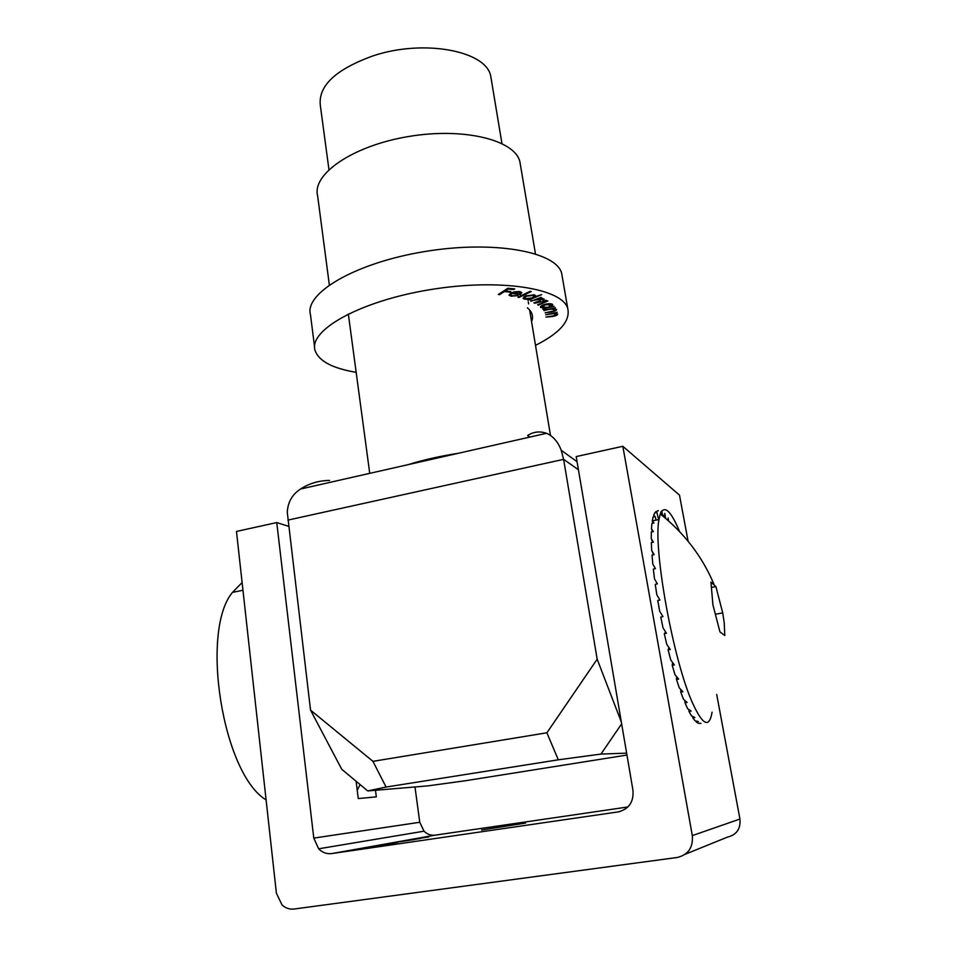 <?xml version="1.0" encoding="UTF-8"?>
<svg xmlns="http://www.w3.org/2000/svg" width="957" height="957" viewBox="0 0 957 957"><rect width="100%" height="100%" fill="white"/><g stroke="black" fill="none" stroke-linecap="round" stroke-linejoin="round"><path stroke-width="1.44" d="M383.171 844.612L394.727 842.926L383.171 844.612M397.179 842.112L408.495 840.461L397.179 842.136M404.655 840.784L420.374 838.488L404.655 840.784M413.568 839.193L428.676 836.992L413.568 839.205M525.608 823.068L481.562 830.018L525.608 823.068M627.936 806.966L435.279 835.138L331.684 853.584C326.696 854.17 322.353 852.579 318.645 848.799L313.788 838.105L276.752 522.57L236.475 531.446L276.394 893.228L282.064 904.975C285.569 908.181 289.564 909.533 294.026 909.03L677.221 857.484C688.239 854.792 693.263 847.507 692.306 835.605L622.84 446.297L679.494 495.128L688.107 541.291M622.84 446.297L576.186 456.585L632.972 790.398C633.809 801.99 628.893 809.155 618.21 811.895L331.684 853.584M409.094 840.031L419.597 838.476L409.094 840.031M414.824 839.48L398.423 841.897L414.824 839.48M396.581 842.603L384.475 844.385L396.581 842.603M377.704 845.593L389.355 843.895L377.704 845.617M276.752 522.57L288.607 526.326M692.306 835.605L739.94 819.036L716.685 694.423M375.479 790.267L376.328 796.846L358.265 798.569L356.1 781.247M313.788 838.105L419.752 822.266L414.991 786.953M419.752 822.266L424.035 831.19C427.265 834.337 431.009 835.652 435.279 835.138M739.94 819.036C740.802 828.822 736.639 834.851 727.476 837.1L685.284 854.218M416.044 838.966L412.826 839.54L416.044 838.966M404.584 840.976L411.151 839.947L404.584 841M390.779 843.452L397.562 842.375L390.779 843.452M511.875 293.368L510.56 294.923L512.055 295.689L517.988 295.605L511.194 296.227L509.04 295.187L510.727 293.141L514.579 291.813L519.759 291.562L521.864 292.639L520.058 294.708L511.875 293.368L511.756 292.651M535.286 296.634L541.698 294.612L528.42 300.163L527.486 299.888L529.125 299.206L524.292 299.134L523.048 298.285L525.56 295.892L534.389 294.923L535.561 295.725L535.286 296.634L535.047 295.187M551.615 306.419L554.115 306.312L542.775 309.207L544.294 308.286L540.502 307.197C540.466 306.108 541.973 305.139 545.035 304.29C548.756 303.465 551.316 303.536 552.715 304.493L551.615 306.419L551.471 305.558M545.681 314.781L557.237 312.341L555.192 313.178L557.668 314.195C557.189 315.32 555.251 316.109 551.878 316.576L545.897 317.09L554.055 315.666L556.268 314.231L553.086 313.597L545.681 314.781M531.554 321.6C533.671 316.516 532.259 311.91 527.331 307.795M535.501 345.357C559.678 333.203 570.432 320.966 567.776 308.668C562.668 288.296 499.506 278.044 429.657 289.732C359.76 301.192 308.704 330.189 314.997 350.178C318.525 360.933 332.246 368.325 356.171 372.333M543.959 310.618L555.383 307.687L553.517 308.597L556.615 309.53C556.376 310.606 554.617 311.432 551.316 312.018L545.119 312.831L553.302 311.037L555.156 309.649L551.435 309.111L543.875 310.128M530.896 301.299L540.944 297.388L541.638 297.759L539.772 298.369L544.186 299.062L542.894 300.378L547.871 300.988L538.324 305.116L537.619 304.745L543.432 302.843L545.968 300.941L534.616 303.202L533.922 302.855L539.389 301.048L542.296 299.015L530.8 300.737M518.969 297.448L517.893 297.22L530.166 291.299L531.243 291.538L518.969 297.448L518.861 296.754M499.674 294.624L498.322 294.493L507.868 288.248L514.746 288.918L513.789 289.54L508.275 289.002L505.284 290.964L510.787 291.49L509.842 292.1L504.339 291.574L499.674 294.624L499.53 293.703M529.963 312.066L530.836 311.611M562.333 277.195L561.663 273.307C556.316 251.559 493.334 239.968 423.987 251.667C354.568 263.127 304.051 293.452 310.487 314.817L314.602 347.068M520.5 165.417L519.866 161.637C514.806 139.878 463.344 127.054 407.897 136.636C352.379 145.954 311.862 174.306 317.616 195.778L329.34 284.911M556.113 313.286L556.292 314.339M540.573 306.623L540.729 307.544M547.99 307.388L551.328 304.888L545.418 304.745L541.937 306.982L547.99 307.388M551.148 303.836L551.328 304.888M542.547 298.309L542.894 300.378M545.837 300.211L545.968 300.941M542.164 298.273L542.296 299.015M528.312 299.553L528.42 300.163M523.898 296.79L524.292 299.134M532.271 297.938L534.245 296.096L533.276 295.438L526.47 296.203L524.568 298.01L525.513 298.692L532.271 297.938M533.145 294.684L533.276 295.438M526.374 295.581L526.47 296.203M511.062 295.414L511.194 296.227M519.914 293.823L520.058 294.708M512.904 292.902L519.687 294.014L520.357 292.962L518.766 292.112L512.904 292.902L512.808 292.28M518.658 291.442L518.766 292.112M513.67 288.811L513.789 289.54M508.155 288.272L508.275 289.002M505.129 290.031L505.284 290.964M509.722 291.383L509.842 292.1M504.183 290.653L504.339 291.574M310.535 710.118L341.757 769.308L367.727 790.925L386.078 787.049L372.943 761.341L310.535 710.118L287.279 512.246C287.866 502.102 292.268 494.362 300.51 489.039C309.219 483.405 318.908 480.534 329.579 480.45M407.933 464.707C422.838 460.018 439.646 456.202 458.379 453.271M578.423 469.743L563.613 459.348L597.168 659.206L621.344 722.045M372.943 761.341L546.902 732.787L558.302 759.81L600.948 754.08L621.655 723.863M597.168 659.206L546.902 732.787M626.955 755.049L465.772 780.685L428.054 785.864L367.727 790.925M626.632 753.147L600.948 754.08M558.302 759.81L386.078 787.049M328.945 169.604L320.344 105.533C318.023 85.927 335.656 69.347 373.242 55.793C424.202 38.758 486.611 51.008 490.762 76.297L491.36 79.898M287.878 520.118L563.613 459.348L561.233 450.292C558.075 441.919 553.182 436.248 546.555 433.294C539.82 430.973 533.504 431.703 527.606 435.495L529.867 437.074M653.619 554.725L651.705 550.526L654.133 554.629L652.016 555.048L652.794 564.032L655.401 568.661L653.32 569.068L654.504 578.901L657.399 583.914L655.246 584.32L656.825 594.775L659.923 600.051L657.758 600.458L659.684 611.248L662.962 616.643L660.797 617.05L663.022 627.912L666.443 633.283L664.278 633.666L666.754 644.324L670.295 649.504L668.13 649.899L670.773 660.055L674.386 664.912L672.221 665.294L674.984 674.709L678.633 679.099L676.479 679.47L679.279 687.892L682.915 691.72L680.762 692.078L683.525 699.316L687.114 702.474L684.985 702.833L687.652 708.718L691.145 711.135L689.028 711.482L691.528 715.908L694.902 717.535L692.796 717.87L695.081 720.777L698.311 721.578L696.229 721.913L698.239 723.265L700.931 723.384M652.674 542.332L651.262 538.683L653.44 542.176L651.346 542.595L651.705 550.526M652.471 531.733L651.454 528.743L653.404 531.554L651.322 531.972L651.262 538.683M652.949 523.168L652.267 520.895L653.978 522.953L651.92 523.371L651.454 528.743M656.119 520.13L655.15 516.541L653.117 516.959L652.267 520.895L659.002 519.543C652.901 547.918 673.202 660.785 692.665 703.263C702.869 725.442 709.34 728.409 712.068 712.175M654.062 516.756L653.655 515.249L654.851 512.785L656.873 512.378L655.581 511.875L655.76 512.605M658.392 510.631L655.581 511.875M661.359 514.854L660.785 511.887M664.29 517.259L663.943 515.141M696.098 721.052L696.229 721.913M692.629 716.47L692.796 717.87M688.849 709.568L689.028 711.482M684.841 700.5L684.985 702.833M680.738 689.459L680.762 692.078M676.623 676.695L676.479 679.47M672.639 662.591L672.221 665.294M668.931 647.542L668.13 649.899M665.677 632.087L664.278 633.666M679.626 531.673C670.809 510.548 664.361 504.65 660.282 513.993L659.002 519.543M655.15 516.541L653.655 515.249M655.449 568.649L652.794 564.032M724.796 635.52L719.963 631.919L712.917 604.824L710.943 582.131L715.908 586.593L722.714 612.899L724.222 622.66L724.796 635.52M715.92 614.131L722.714 612.899M711.852 587.359L715.908 586.593M668.512 520.895L668.094 517.964M665.617 518.371L664.78 513.383M662.734 515.979L661.754 510.847M658.631 519.615L656.873 512.378M360.143 784.608L357.224 790.219M266.094 799.896C222.431 773.734 200.085 630.926 232.443 592.407L242.109 582.574M528.611 303.943L528.252 301.73M546.447 411.199L546.172 409.5M618.21 811.895L620.136 811.5M424.035 831.19L318.645 848.799M561.663 273.307L567.776 308.668M519.866 161.637L535.453 253.844M556.268 314.231L556.101 313.286M551.507 305.163L551.28 303.859M541.937 306.982L541.71 305.594M546.291 301.252L546.124 300.235M542.607 299.326L542.428 298.297M534.245 296.096L534.03 294.828M524.568 298.01L524.316 296.514M510.56 294.923L510.308 293.38M520.357 292.962L520.141 291.634M348.324 313.932L369.737 473.356M490.762 76.297L501.935 143.478M529.628 309.996L550.478 435.423M561.233 450.292L577.059 461.693M546.555 433.294L300.51 489.039M660.282 513.993C684.458 533.3 702.318 556.675 713.886 584.117M242.958 590.23L232.443 592.407"/></g></svg>
